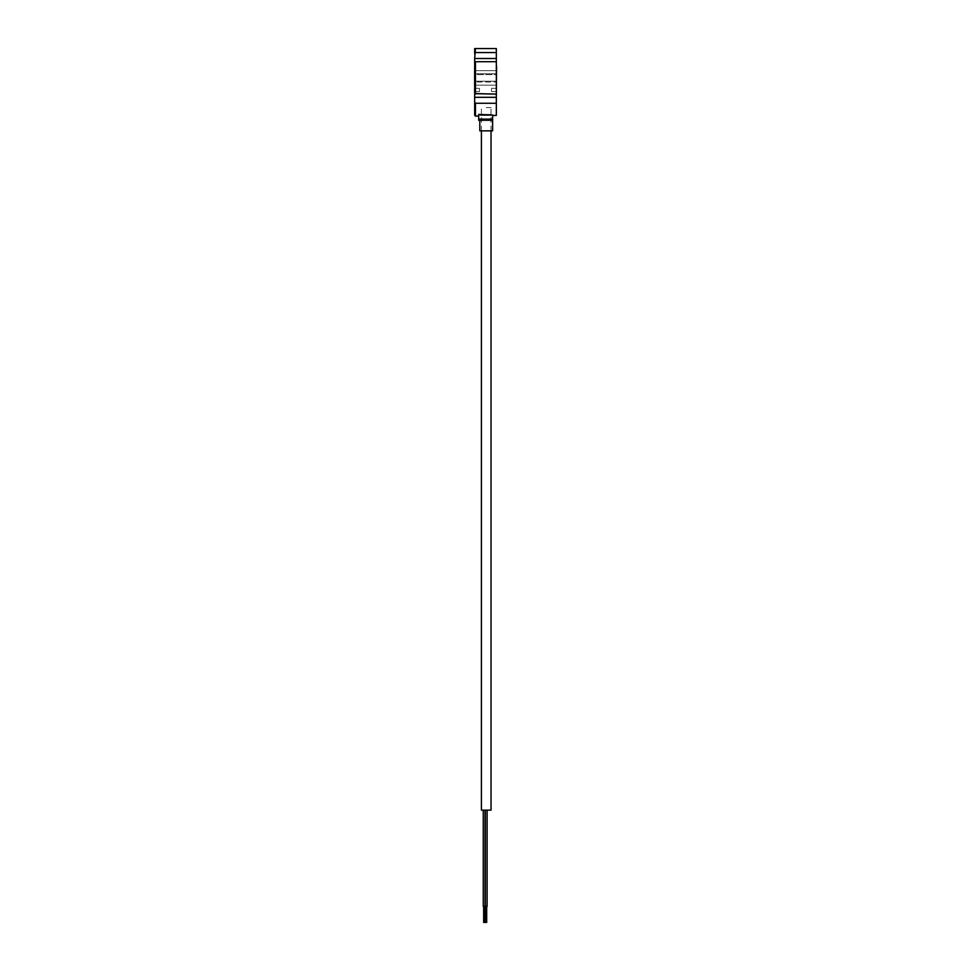 <?xml version="1.0" encoding="UTF-8"?>
<svg xmlns="http://www.w3.org/2000/svg" width="971" height="971" viewBox="0 0 971 971"><rect width="100%" height="100%" fill="white"/><g stroke="black" fill="none" stroke-linecap="round" stroke-linejoin="round"><path stroke-width="0.73" stroke-dasharray="4.86 3.64" d="M474.916 77.911L474.916 53.842L474.916 77.911M474.916 101.979L474.673 53.842L474.673 97.318L496.327 97.318L496.327 94.114L474.673 94.114L496.327 94.114L496.327 61.707L474.673 61.707L496.327 61.707L475.474 61.707L475.474 94.114L496.327 94.114M474.431 74.621L474.431 82.049L474.431 70.665L474.431 74.621L496.569 74.621L496.569 85.157L496.569 70.665L496.569 77.911L496.569 74.621L474.431 74.621M496.569 67.011L496.569 93.556L496.327 67.011M479.48 91.553L474.431 91.553L474.431 88.337L474.431 91.553L479.48 91.553L479.48 88.337L479.48 89.939L479.48 88.337L474.431 88.337L479.48 88.337L479.48 91.553L474.431 91.553M496.327 66.198L496.327 69.402L496.327 66.198M496.569 89.939L496.569 91.553L496.569 89.939M491.52 89.939L491.52 91.553L496.569 91.553L491.52 91.553L491.52 88.337L496.569 88.337L491.52 88.337L491.52 91.553L491.52 89.939M474.431 82.049L474.431 85.157L474.431 81.2L474.431 85.157L474.431 82.049L496.569 82.049L474.431 82.049M496.327 52.568L475.474 52.568L475.474 48.55L496.327 48.55L496.327 58.503L474.673 58.503L474.916 53.842M474.673 48.55L474.673 53.793L475.474 52.568M474.673 58.503L474.673 62.265M496.327 61.707L496.327 58.503M478.679 119.117L492.637 119.117L492.637 120.27L478.679 120.27L478.679 114.42L492.637 114.42L492.637 115.452L496.327 115.452L496.327 113.522L496.327 115.452L478.679 115.452L496.327 115.452L496.327 113.522L496.327 115.452L486.216 115.452C477.975 115.452 477.975 115.452 486.216 115.452L496.327 115.452L496.327 103.254L475.474 103.254L474.673 102.028L474.673 97.318M496.327 103.254L496.327 97.318M474.673 102.028L474.673 115.294M496.569 66.162L496.327 93.556M496.327 68.601L496.327 66.162L496.327 68.601M496.327 61.379L496.327 111.604L496.327 61.379M496.327 113.522L496.327 111.604L496.327 113.522M474.673 101.979L474.673 94.114L475.474 94.114M496.327 50.638L496.327 52.24L496.327 50.638M481.41 810.142L486.216 810.142L485.342 810.142L486.216 810.142L485.342 810.142L485.342 906.404L487.102 906.404L486.216 906.404L487.102 906.404L487.102 810.142L486.216 810.142L491.035 810.142M483.255 906.404L485.015 906.404M484.141 810.142L483.255 810.142L484.141 810.142M486.216 107.587L491.035 107.587L486.216 107.587M485.342 810.142L487.102 810.142M492.637 130.854L479.808 130.854M492.637 119.117L492.637 115.452M486.216 120.27L479.808 120.27L486.216 120.27M486.216 130.854C481.58 130.854 481.58 130.854 486.216 130.854C490.865 130.854 490.865 130.854 486.216 130.854M496.351 77.911L496.351 93.556L496.351 77.911M475.474 116.095L475.474 103.254M474.431 73.76L496.569 73.76L474.431 73.76M474.431 81.2L496.569 81.2L474.431 81.2M491.52 88.337L496.569 88.337M474.431 85.157L496.569 85.157L474.431 85.157M479.48 88.337L474.431 88.337M474.431 70.665L496.569 70.665L474.431 70.665M491.52 91.553L496.569 91.553M491.035 130.854L491.035 107.587M481.41 130.854L481.41 107.587M486.702 922.45L486.702 906.404M485.743 922.45L485.743 906.404"/><path stroke-width="1.46" d="M474.673 62.265L474.673 93.556L474.673 61.707L475.474 61.707L474.673 61.707L474.673 58.503L496.327 58.503L496.327 103.254L475.474 103.254L475.474 116.095L474.673 115.294L474.673 102.028L475.474 103.254M496.569 66.162L496.327 67.011M475.474 52.568L496.327 52.568L496.327 48.55L474.673 48.55L475.474 48.55L474.673 58.503M496.327 52.568L496.327 58.503M474.673 53.842L474.673 48.55M496.327 97.318L474.673 97.318L474.673 102.028M492.637 115.452L496.327 115.452L496.327 103.254M496.569 67.011L496.327 93.556M474.673 97.318L474.673 93.556L496.327 94.114M496.327 61.707L475.474 61.707L475.474 94.114M487.102 810.142L487.102 906.404L485.342 906.404L485.342 810.142M485.015 810.142L485.015 906.404L483.255 906.404L483.255 810.142M491.035 130.854L491.035 810.142L481.41 810.142L481.41 130.854M479.808 120.27L479.808 130.854L492.637 130.854L492.637 120.27L478.679 120.27L478.679 114.42L492.637 115.027L492.637 120.27M478.679 119.117L492.637 119.117M496.351 66.162C496.351 56.306 496.351 56.306 496.351 66.162M496.351 93.556C496.351 98.326 496.351 98.326 496.351 93.556M478.679 116.095L475.474 116.095M484.614 922.45L484.614 906.404M483.655 922.45L483.655 906.404M486.702 922.45L486.702 906.404M485.743 922.45L485.743 906.404"/></g></svg>
